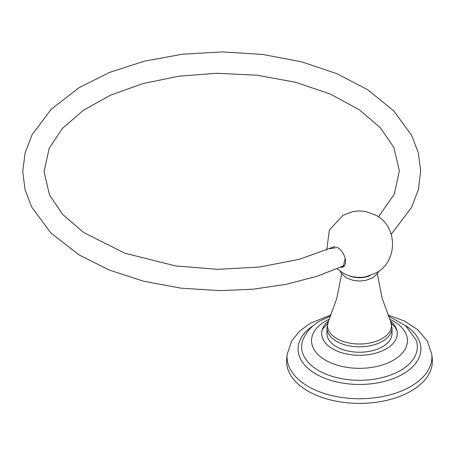 <?xml version="1.0" encoding="UTF-8"?>
<svg xmlns="http://www.w3.org/2000/svg" width="455" height="455" viewBox="0 0 455 455"><rect width="100%" height="100%" fill="white"/><g stroke="black" fill="none" stroke-linecap="round" stroke-linejoin="round"><path stroke-width="0.68" d="M336.473 346.738A32.544 18.791 180 0 1 326.94 333.452L326.94 328.021A32.544 18.791 0 0 0 336.473 341.307A32.544 18.791 0 0 0 371.94 345.379A32.544 18.791 0 0 0 392.028 328.021L392.028 333.452A32.544 18.791 180 0 1 371.94 350.811A32.544 18.791 180 0 1 336.473 346.738M348.894 275.639A17.478 10.09 0 0 0 370.074 275.639M330.017 248.675L337.434 247.435C341.227 249.84 343.815 253.526 345.191 258.491A11.534 6.66 60 0 1 340.505 267.352M345.197 258.491L343.189 266.806L340.585 267.318M328.464 320.98A37.805 21.823 0 0 0 321.964 330.779A37.805 21.823 0 0 0 342.905 353.069A37.805 21.823 0 0 0 386.215 348.883A37.805 21.823 180 0 0 397.005 330.779L395.19 327.156L391.414 323.516M390.504 320.98A37.805 21.823 180 0 1 397.005 330.779M286.718 358.699A72.908 42.093 0 0 0 329.511 399.672A72.908 42.093 0 0 0 411.036 391.067A72.908 42.093 180 0 0 432.25 358.699L431.784 354.331A72.436 41.82 180 0 1 410.706 386.488A72.436 41.82 0 0 1 329.704 395.042A72.436 41.82 0 0 1 287.185 354.331L286.718 358.699M341.625 273.882L336.837 298.326L328.573 320.741A32.004 18.479 0 0 0 336.854 338.594A32.004 18.479 0 0 0 375.489 341.529A32.004 18.479 0 0 0 390.396 320.741L392.028 328.021M405.331 325.399A61.425 35.462 180 0 1 402.92 374.078A61.425 35.462 0 0 1 317.311 374.784A61.425 35.462 0 0 1 313.637 325.399M330.677 315.986L320.485 320.673C311.942 325.507 306.073 331.957 302.882 340.027A57.842 33.391 0 0 0 331.94 376.262A57.842 33.391 0 0 0 400.383 370.512A57.842 33.391 180 0 0 416.086 340.027L405.615 325.638L388.291 315.986M389.656 319.126A47.957 27.687 180 0 1 393.393 360.224A47.957 27.687 0 0 1 325.575 360.224A47.957 27.687 0 0 1 325.575 321.071A47.957 27.687 180 0 1 329.312 319.126M328.573 320.741L326.94 328.021M377.343 273.882L382.132 298.326L390.396 320.741M340.357 271.322L341.125 273.097L346.084 277.795L353.421 280.445L359.501 281.025L365.496 280.456L373.043 277.704L377.815 273.148L378.611 271.322M337.189 268.791L342.86 272.92C350.077 276.976 357.744 278.25 365.86 276.759L376.001 272.983C397.954 261.733 398.023 226.658 376.109 215.329L365.917 211.501L359.467 210.87L353.108 211.49L342.968 215.266L329.34 230.094L326.764 250.04M287.185 354.331L291.729 340.858L299.612 331.143L310.435 323.221L331.126 314.905M387.842 314.905L404.313 320.968L417.792 329.738L427.33 341.017L431.784 354.331M321.964 330.779L322.459 329.318L327.554 323.516M391.237 234.257L411.502 207.508L418.424 189.417L420.67 170.688L418.316 152.761L411.684 135.431L393.78 110.878L367.685 89.754L337.018 73.721L301.58 61.812L262.814 54.452L222.319 51.916L182.648 54.202L144.553 61.124L109.536 72.425L78.971 87.724L51.096 109.399L32.043 134.845L25.053 152.948L22.75 171.694L25.048 189.604L31.622 206.928L50.767 232.852L79.028 254.891L109.154 270.003L143.638 281.23L181.153 288.197L220.254 290.66L253.571 289.147L285.985 284.358L316.589 276.418L344.537 265.521M378.497 216.842L394.32 194.08L399.353 170.864L393.899 147.574L380.516 127.895L359.257 109.74L330.279 94.02L295.579 82.281L257.024 75.229L216.625 73.272L178.684 76.212L142.739 83.646L110.48 95.197L83.453 110.224L62.324 128.532L49.174 148.336L44.067 171.575L49.447 194.842L62.682 214.447L83.743 232.556L124.903 253.23L175.602 265.919L217.439 269.32L259.515 267.057L299.458 259.276L334.982 246.456"/></g></svg>
